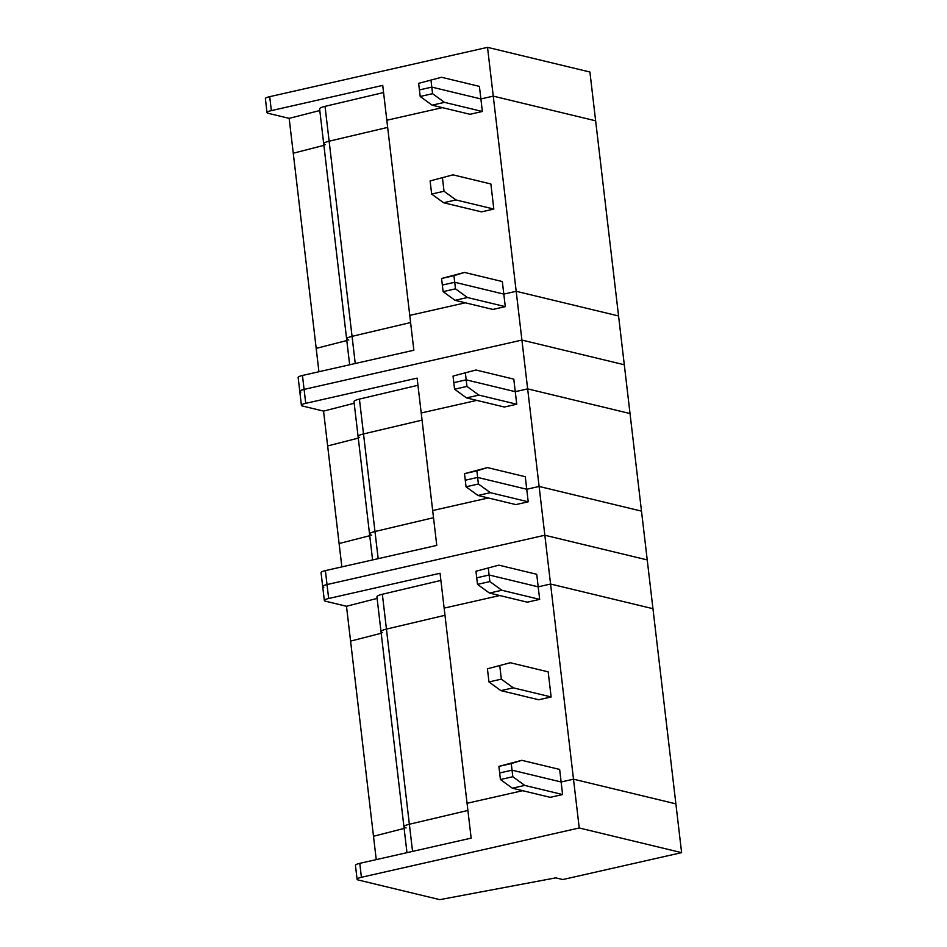 <?xml version="1.0" encoding="UTF-8"?>
<svg xmlns="http://www.w3.org/2000/svg" width="947" height="947" viewBox="0 0 947 947"><rect width="100%" height="100%" fill="white"/><g stroke="black" fill="none" stroke-linecap="round" stroke-linejoin="round"><path stroke-width="1.42" d="M500.43 779.535L512.812 776.729L524.733 785.406L562.601 794.533L550.219 797.338L512.351 788.212L500.43 779.535L499.661 772.965L512.031 770.16L561.121 781.985L573.503 779.18L675.886 803.861L681.615 852.643L562.802 879.55L555.794 877.857L439.81 899.65L358.191 879.988A8.594 1.705 -6.7 0 1 357.09 879.301A8.594 1.705 -6.7 0 1 361.411 877.289L579.233 827.974L681.615 852.643M377.107 598.421L346.484 606.258L373.497 836.26L404.132 828.424L373.497 836.26L376.243 859.616M406.085 827.927L405.423 827.761A11.459 2.261 -6.7 0 1 403.943 826.849A11.459 2.261 -6.7 0 1 409.364 824.245L386.447 629.092L444.983 615.29L386.447 629.092L382.351 594.243A11.459 2.261 -6.7 0 0 376.93 596.847L381.014 631.696A11.459 2.261 -6.7 0 1 386.447 629.092A11.459 2.261 -6.7 0 0 381.014 631.696A11.459 2.261 -6.7 0 0 382.493 632.608M412.561 851.4L409.364 824.245L467.901 810.443L409.364 824.245A11.459 2.261 -6.7 0 0 403.943 826.849L381.014 631.696M357.09 879.301L355.456 865.369A8.594 1.705 -6.7 0 1 359.777 863.344L471.156 838.131L467.06 803.281L522.661 790.698L467.06 803.281L440.047 573.278L328.668 598.492L327.023 584.559L544.845 535.244L327.023 584.559A8.594 1.705 -6.7 0 0 322.702 586.572A8.594 1.705 -6.7 0 1 327.023 584.559L325.389 570.615L436.768 545.401L432.672 510.551L488.273 497.956L432.672 510.551L417.118 378.125L305.739 403.339L304.094 389.395L521.915 340.08L304.094 389.395A8.594 1.705 -6.7 0 0 299.773 391.419A8.594 1.705 -6.7 0 1 304.094 389.395L302.46 375.462L413.851 350.236L409.755 315.387L465.356 302.803L409.755 315.387L382.73 85.384L271.351 110.61L269.706 96.665L487.527 47.35L589.91 72.019L630.027 413.543L527.645 388.874L515.275 391.679L466.184 379.842L453.802 382.647L453.033 376.077L475.927 370.005L453.033 376.077M579.233 827.974L550.574 584.027L538.192 586.832L489.114 575.007L476.732 577.8L475.962 571.23L498.856 565.158L475.962 571.23M562.601 794.533L559.653 769.438L521.785 760.311L498.891 766.395L511.262 763.59L512.031 770.16L561.121 781.985L573.503 779.18L675.886 803.861L652.957 608.696L550.574 584.027L544.845 535.244L647.227 559.914L652.957 608.696L550.574 584.027L538.192 586.832L536.724 574.284L498.856 565.158M512.812 776.729L512.031 770.16L499.661 772.965L498.891 766.395M512.351 788.212L524.733 785.406M551.13 696.956L538.76 699.762L500.892 690.635L513.262 687.83L551.13 696.956L548.183 671.861L510.315 662.734L487.421 668.807L510.315 662.734M500.892 690.635L488.972 681.947L501.342 679.153L499.803 666.013M501.342 679.153L513.262 687.83M521.785 760.311L511.262 763.59M488.972 681.947L487.421 668.807M499.744 595.533L444.143 608.128L499.744 595.533M539.672 599.38L527.29 602.174L489.433 593.059L501.803 590.253L539.672 599.38L538.192 586.832L489.114 575.007L488.332 568.437M350.579 641.107L381.203 633.271L350.579 641.107M489.883 581.576L489.114 575.007L476.732 577.8L477.501 584.37L489.883 581.576L501.803 590.253M489.433 593.059L477.501 584.37M647.227 559.914L544.845 535.244L539.115 486.45L641.498 511.12L647.227 559.914M346.484 606.258L325.448 601.191A8.594 1.705 -6.7 0 1 324.336 600.516A8.594 1.705 -6.7 0 1 328.668 598.492M440.888 580.44L382.351 594.243M466.042 486.794L478.413 483.988L490.345 492.677L528.213 501.803L515.831 504.597L477.963 495.47L466.042 486.794L465.273 480.224L477.643 477.418L526.733 489.256L539.115 486.45L521.915 340.08L624.298 364.761L521.915 340.08L516.186 291.297L618.569 315.967L516.186 291.297L493.257 96.144L480.887 98.938L431.796 87.112L419.414 89.918L418.645 83.348L441.539 77.275L418.645 83.348M354.178 403.268L323.554 411.105L339.109 543.531L369.744 535.694L339.109 543.531L341.855 566.886M371.698 535.185L371.035 535.031A11.459 2.261 -6.7 0 1 369.555 534.12A11.459 2.261 -6.7 0 1 374.976 531.516L363.518 433.939L422.054 420.125L363.518 433.939L359.422 399.089A11.459 2.261 -6.7 0 0 354 401.694L358.096 436.543A11.459 2.261 -6.7 0 1 363.518 433.939A11.459 2.261 -6.7 0 0 358.096 436.543A11.459 2.261 -6.7 0 0 359.564 437.443M378.173 558.659L374.976 531.516L433.513 517.701L374.976 531.516A11.459 2.261 -6.7 0 0 369.555 534.12L358.096 436.543M323.803 587.247A8.594 1.705 -6.7 0 1 322.702 586.572L321.057 572.627A8.594 1.705 -6.7 0 1 325.389 570.615M528.213 501.803L525.265 476.708L487.397 467.581L464.504 473.654L476.874 470.86L477.643 477.418L526.733 489.256L539.115 486.45L641.498 511.12L630.027 413.543L527.645 388.874L515.275 391.679L513.795 379.131L475.927 370.005M478.413 483.988L477.643 477.418L465.273 480.224L464.504 473.654M477.963 495.47L490.345 492.677M327.65 445.954L358.274 438.118L327.65 445.954M476.815 400.38L421.214 412.975L476.815 400.38M516.742 404.215L504.372 407.021L466.504 397.894L478.874 395.1L516.742 404.215L515.275 391.679L466.184 379.842L465.415 373.272M466.954 386.412L466.184 379.842L453.802 382.647L454.584 389.217L466.954 386.412L478.874 395.1M487.397 467.581L476.874 470.86M466.504 397.894L454.584 389.217M323.554 411.105L302.519 406.038A8.594 1.705 -6.7 0 1 301.406 405.352A8.594 1.705 -6.7 0 1 305.739 403.339M417.958 385.275L359.422 399.089M443.113 291.64L455.495 288.835L454.726 282.265L442.344 285.071L454.726 282.265L503.804 294.103L516.186 291.297L503.804 294.103L502.336 281.555L464.468 272.428L441.574 278.501L453.944 275.695L454.726 282.265L503.804 294.103L505.284 306.639L492.902 309.444L455.034 300.317L443.113 291.64L441.574 278.501M319.79 110.527L289.166 118.363L316.191 348.378L346.815 340.529L316.191 348.378L318.926 371.733M348.78 340.032L348.105 339.866A11.459 2.261 -6.7 0 1 346.626 338.967A11.459 2.261 -6.7 0 1 352.059 336.351L329.13 141.198L387.666 127.395L329.13 141.198L325.034 106.348A11.459 2.261 -6.7 0 0 319.613 108.964L323.708 143.814A11.459 2.261 -6.7 0 1 329.13 141.198A11.459 2.261 -6.7 0 0 323.708 143.814A11.459 2.261 -6.7 0 0 325.176 144.713M355.243 363.506L352.059 336.351L410.596 322.548L352.059 336.351A11.459 2.261 -6.7 0 0 346.626 338.967L323.708 143.814M300.886 392.094A8.594 1.705 -6.7 0 1 299.773 391.419L298.139 377.474A8.594 1.705 -6.7 0 1 302.46 375.462M455.495 288.835L467.416 297.512L505.284 306.639M455.034 300.317L467.416 297.512M493.825 209.062L481.443 211.868L443.575 202.741L455.957 199.935L493.825 209.062L490.877 183.978L453.009 174.852L430.116 180.924L453.009 174.852M482.354 111.486L469.984 114.291L432.116 105.164L444.486 102.359L482.354 111.486L480.887 98.938L493.257 96.144L595.639 120.814L493.257 96.144L487.527 47.35M443.575 202.741L431.654 194.064L444.025 191.258L442.486 178.119M444.025 191.258L455.957 199.935M464.468 272.428L453.944 275.695M431.654 194.064L430.116 180.924M442.427 107.65L386.826 120.233L442.427 107.65M293.262 153.213L323.886 145.376L293.262 153.213M432.116 105.164L420.196 96.487L432.566 93.682L431.027 80.542M432.566 93.682L444.486 102.359M420.196 96.487L419.414 89.918L431.796 87.112L480.887 98.938L479.407 86.39L441.539 77.275M289.166 118.363L268.131 113.297A8.594 1.705 -6.7 0 1 267.018 112.622L265.385 98.677A8.594 1.705 -6.7 0 1 269.706 96.665M267.018 112.622A8.594 1.705 -6.7 0 1 271.351 110.61M383.571 92.546L325.034 106.348M359.777 863.344L361.411 877.289M406.973 852.667L403.943 826.849M324.336 600.516L322.702 586.572M372.585 559.926L369.555 534.12M301.406 405.352L299.773 391.419M349.656 364.773L346.626 338.967"/></g></svg>
